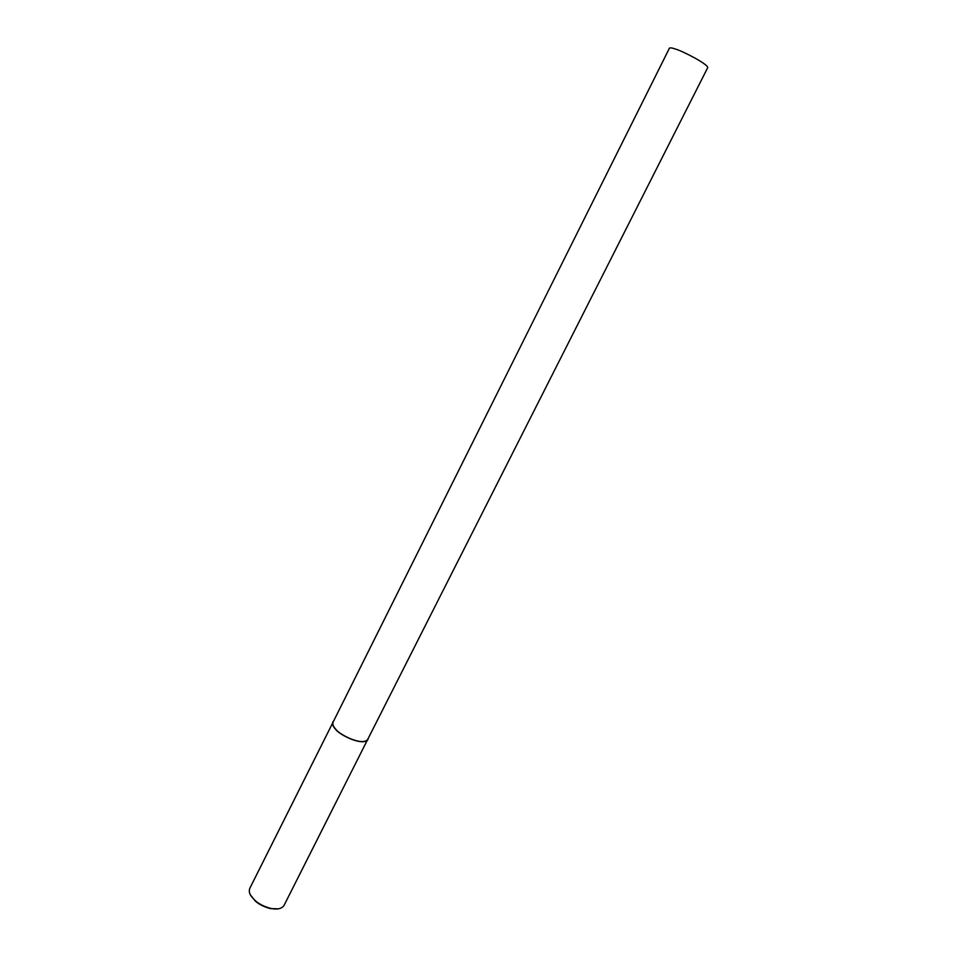 <?xml version="1.0" encoding="UTF-8"?>
<svg xmlns="http://www.w3.org/2000/svg" width="957" height="957" viewBox="0 0 957 957"><rect width="100%" height="100%" fill="white"/><g stroke="black" fill="none" stroke-linecap="round" stroke-linejoin="round"><path stroke-width="1.44" d="M333.682 720.956L249.813 888.299C248.772 891.099 249.382 893.922 251.631 896.769L254.981 900.381C258.737 903.91 264.036 906.59 270.903 908.432C277.183 909.784 281.537 908.827 283.966 905.561L368.278 738.278M250.423 894.867L255.16 900.896C258.749 904.269 263.833 906.841 270.4 908.6L278.403 908.827M332.821 721.949C332.091 724.138 332.976 726.53 335.464 729.102C338.539 734.366 362.236 746.556 367.931 739.689M335.716 729.126C338.742 734.306 362.045 746.293 367.644 739.534L707.761 67.564C707.343 63.617 681.288 50.53 675.738 49.154C672.245 47.898 670.139 47.575 669.422 48.197L333.108 722.092C332.402 724.246 333.263 726.59 335.716 729.126"/></g></svg>
